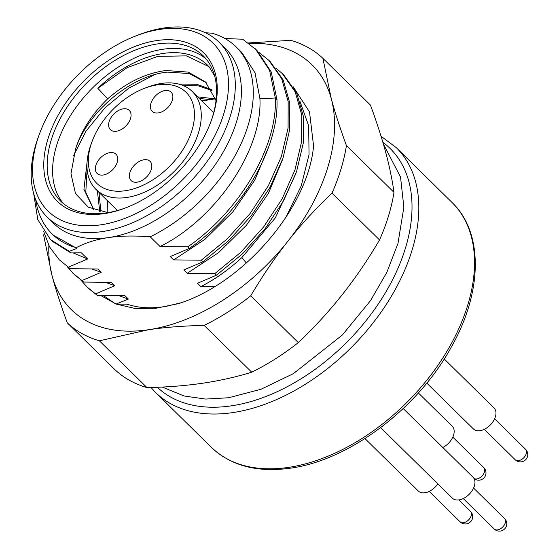 <?xml version="1.0" encoding="UTF-8"?>
<svg xmlns="http://www.w3.org/2000/svg" width="559" height="559" viewBox="0 0 559 559"><rect width="100%" height="100%" fill="white"/><g stroke="black" fill="none" stroke-linecap="round" stroke-linejoin="round"><path stroke-width="0.84" d="M100.781 295.543L116.251 304.089L134.838 308.414L155.807 308.288L178.607 303.614C243.773 282.966 308.1 207.822 313.571 145.962L309.525 111.933L293.147 86.708M224.921 38.515L242.711 39.228L256.93 50.366L271.234 71.964L276.964 99.607L275.328 98.007L269.578 70.315L255.302 48.766M205.391 32.757L212.071 33.198A131.197 82.55 134.5 0 1 236.101 46.9A131.197 82.55 134.5 0 1 150.203 236.82C134.251 235.563 120.318 235.821 108.425 237.589C96.476 239.329 85.723 242.704 76.157 247.707L76.897 248.441L69.274 251.34L70.902 252.947L81.335 252.801L87.609 258.971L73.278 252.934M385.626 152.069C381.713 137.626 376.661 121.967 370.463 105.099L322.892 58.325L331.263 98.615A171.662 108.013 134.5 0 1 287.955 241.153C300.581 225.095 315.255 209.101 331.969 193.155L379.533 239.93A183.925 115.727 -45.5 0 0 393.99 192.359C392.278 179.9 389.49 166.47 385.626 152.069M249.021 43.378A171.662 108.013 134.5 0 1 331.263 98.615C334.862 112.114 339.921 127.766 346.419 145.585L393.99 192.359M44.105 233.285A183.925 115.727 134.5 0 0 43.735 235.549L52.099 275.839C55.725 289.408 60.784 305.06 67.262 322.809L114.826 369.583A183.925 115.727 -45.5 0 0 146.961 387.576L99.39 340.808L148.373 329.761A171.662 108.013 134.5 0 0 287.955 241.153C275.301 257.042 262.898 275.266 250.739 295.823L298.303 342.597C314.2 327.553 328.867 311.552 342.318 294.607C355.727 277.613 368.129 259.39 379.533 239.93M146.961 387.576C166.806 387.198 185.399 385.745 202.735 383.215C220.029 380.651 236.359 376.969 251.718 372.175A183.925 115.727 -45.5 0 0 298.303 342.597M48.85 245.597A171.662 108.013 134.5 0 0 52.099 275.839A171.662 108.013 134.5 0 0 148.373 329.761C164.674 327.315 183.268 325.862 204.154 325.401L251.718 372.175M322.892 58.325A183.925 115.727 134.5 0 0 290.764 40.325L248.462 42.959M346.419 145.585A183.925 115.727 134.5 0 1 331.969 193.155M250.739 295.823A183.925 115.727 134.5 0 1 204.154 325.401M99.39 340.808A183.925 115.727 134.5 0 1 67.262 322.809M80.859 280.094L88.008 288.046L97.385 295.418L124.985 295.725L128.381 299.065L116.013 304.082L127.082 304.166C138.506 308.086 151.482 308.82 166.016 306.381L181.235 302.705M86.379 286.453L97.385 295.418M67.269 266.734L74.417 274.686L83.794 282.057L111.395 282.358L114.791 285.698L105.707 282.442M114.791 285.698L95.75 293.817M72.789 273.085L83.794 282.057M43.56 231.16L49.555 246.917L59.198 259.725L70.203 268.69L97.804 268.998L101.2 272.338L92.116 269.075M101.2 272.338L82.159 280.45M59.198 259.725L70.203 268.69M87.609 258.971L68.568 267.09M33.687 193.582L37.795 219.61L50.429 239.531L52.057 241.139L70.902 252.947M50.429 239.531L69.274 251.34M76.157 247.707A131.197 82.55 134.5 0 1 52.127 234.004L53.35 235.206L76.897 248.441M52.127 234.004A131.197 82.55 134.5 0 1 35.678 199.514M47.27 217.192L53.385 223.202A122.617 77.149 -45.5 0 0 108.425 237.589A122.617 77.149 -45.5 0 0 220.316 156.932A122.617 77.149 -45.5 0 0 225.326 48.347L219.212 42.33A122.617 77.149 134.5 0 1 230.504 115.454A122.617 77.149 134.5 0 1 102.311 231.573A122.617 77.149 134.5 0 1 47.27 217.192A122.617 77.149 134.5 0 1 35.979 144.068A122.617 77.149 134.5 0 1 38.236 137.29L39.319 134.321A117.711 74.067 134.5 0 1 136.221 35.776A117.711 74.067 134.5 0 1 160.216 29.348A117.711 74.067 134.5 0 1 223.9 113.358A117.711 74.067 134.5 0 1 100.83 224.83A117.711 74.067 134.5 0 1 37.146 140.819A117.711 74.067 134.5 0 1 39.319 134.321M136.221 35.776L139.177 34.644A122.617 77.149 134.5 0 1 164.171 27.95A122.617 77.149 134.5 0 1 219.212 42.33M236.101 46.9L241.879 52.581L255.023 72.747L259.914 98.712C262.716 150.231 215.355 219.261 160.091 246.533L150.203 236.82M259.914 98.712L275.328 98.007C277.69 146.94 238.875 212.071 187.691 246.84L160.091 246.533M268.746 146.737L254.743 180.138L232.837 211.889L204.957 239.294L173.681 259.9L170.278 256.56L189.319 248.441L187.691 246.84M282.33 160.105L268.334 193.498L246.421 225.256L218.548 252.661L187.265 273.26L183.869 269.92L202.91 261.808L201.282 260.201L227.206 238.903L250.034 213.587L268.439 185.637L281.366 156.604L288.074 128.053L288.164 101.535L281.596 78.498L268.718 60.211L258.859 52.336M201.282 260.201L173.681 259.9M202.91 261.808L228.827 240.517L251.613 215.25L270.018 187.335L282.98 158.239L289.709 129.597L289.786 103.073L283.217 80.084L270.36 61.825L268.732 60.218M295.928 173.465L275.377 217.828L241.886 257.587C228.938 269.487 215.264 279.165 200.856 286.627L197.46 283.287L216.501 275.168L214.873 273.568L240.796 252.27L263.624 226.954L282.029 199.004L294.956 169.964L301.664 141.413L301.755 114.895L295.187 91.865L282.309 73.578L275.936 68.114M214.873 273.568L187.265 273.26M216.501 275.168L242.417 253.884L265.204 228.617L283.609 200.702L296.57 171.606L303.299 142.964L303.376 116.433L296.808 93.444L283.951 75.185L282.323 73.585M285.845 217.465L301.245 185.854L309.057 154.557L308.652 125.712L299.973 101.375M103.478 295.627L115.224 303.691M214.656 286.564L200.856 286.627M364.971 438.577L418.321 491.033A14.716 9.258 -45.5 0 0 424.924 492.759A14.716 9.258 -45.5 0 0 437.837 483.87M442.798 447.479A14.716 9.258 -45.5 0 0 452.252 426.272L418.37 392.949M426.79 383.097L473.417 428.949A14.716 9.258 -45.5 0 0 480.02 430.675A14.716 9.258 -45.5 0 0 493.45 420.997A14.716 9.258 -45.5 0 0 494.051 407.965L444.223 358.962M380.651 427.642L452.385 498.181A14.716 9.258 -45.5 0 0 458.988 499.907A14.716 9.258 -45.5 0 0 472.418 490.229A14.716 9.258 -45.5 0 0 473.019 477.197L403.193 408.538M128.381 299.065L119.298 295.809M189.319 248.441C240.81 213.349 279.116 148.785 276.964 99.607M104.233 213.629A104.226 65.578 -45.5 0 0 125.482 207.941A104.226 65.578 -45.5 0 0 211.274 120.688A104.226 65.578 -45.5 0 0 213.196 114.93A104.226 65.578 -45.5 0 0 156.813 40.548A104.226 65.578 -45.5 0 0 47.85 139.247A104.226 65.578 -45.5 0 0 104.233 213.629M211.002 121.436A101.773 64.033 -45.5 0 0 212.609 116.552A101.773 64.033 -45.5 0 0 203.238 55.858A101.773 64.033 -45.5 0 0 157.554 43.923A101.773 64.033 -45.5 0 0 51.148 140.295A101.773 64.033 -45.5 0 0 60.526 200.988A101.773 64.033 -45.5 0 0 106.21 212.93A101.773 64.033 -45.5 0 0 126.222 207.648M63.363 203.532A101.773 64.033 134.5 0 1 56.571 145.626A101.766 64.033 134.5 0 1 162.976 49.255A101.773 64.033 134.5 0 1 205.824 58.653M208.821 66.577L186.447 55.872L157.778 56.368L126.914 67.772L97.825 88.301L107.649 98.866C91.969 114.099 81.272 130.813 75.57 149.015L70.972 173.681L75.507 193.638L88.392 207.228L108.041 212.637M97.825 88.308A98.105 61.728 134.5 0 1 163.221 53.447A98.105 61.728 134.5 0 1 207.263 64.949A98.105 61.728 134.5 0 1 209.304 67.115L214.656 75.975M107.649 98.866C126.229 82.613 145.647 73.166 165.918 70.525L188.243 72.097L205.453 81.942L216.04 100.55M206.236 82.732L189.305 73.536L167.553 72.132C130.785 75.325 87.19 112.722 75.57 149.015M215.921 100.117L199.381 98.496M99.006 192.394L100.893 211.812M211.987 90.523L198.431 85.897L182.695 85.338M87.12 169.244L85.779 192.324L93.919 209.856M93.814 209.821L83.941 189.354L87.064 162.187M178.524 84.011L196.726 84.283L211.393 89.496M99.754 211.582L97.371 190.794M197.746 96.889L215.55 98.859M107.824 212.63L107.698 200.947M201.855 100.927L212.371 99.327M154.2 74.822L128.563 88.308L104.994 107.782L86.03 131.12L73.411 155.94M144.481 88.322L147.436 87.19A68.666 43.204 134.5 0 1 161.432 83.438A68.666 43.204 134.5 0 1 192.254 91.494A68.666 43.204 134.5 0 1 198.585 132.441A68.666 43.204 134.5 0 1 126.788 197.467A68.666 43.204 134.5 0 1 95.966 189.41A68.666 43.204 134.5 0 1 89.643 148.463A68.666 43.204 134.5 0 1 90.914 144.669L91.99 141.693A63.761 40.122 134.5 0 1 144.481 88.322A63.761 40.122 134.5 0 1 157.477 84.835A63.761 40.122 134.5 0 1 191.975 130.338A63.761 40.122 134.5 0 1 125.307 190.724A63.761 40.122 134.5 0 1 90.817 145.214A63.761 40.122 134.5 0 1 91.99 141.693M123.239 108.837A13.486 8.49 -45.5 0 0 110.934 117.711A13.486 8.49 -45.5 0 0 110.382 129.653A13.486 8.49 -45.5 0 0 116.433 131.239A13.486 8.49 -45.5 0 0 128.745 122.365A13.486 8.49 -45.5 0 0 129.297 110.423A13.486 8.49 -45.5 0 0 123.239 108.837M109.941 152.621A13.486 8.49 -45.5 0 0 97.629 161.488A13.486 8.49 -45.5 0 0 97.084 173.437A13.486 8.49 -45.5 0 0 103.135 175.016A13.486 8.49 -45.5 0 0 115.44 166.142A13.486 8.49 -45.5 0 0 115.992 154.2A13.486 8.49 -45.5 0 0 109.941 152.621M144.005 159.762A13.486 8.49 -45.5 0 0 131.7 168.636A13.486 8.49 -45.5 0 0 131.148 180.585A13.486 8.49 -45.5 0 0 137.2 182.164A13.486 8.49 -45.5 0 0 149.512 173.29A13.486 8.49 -45.5 0 0 150.064 161.348A13.486 8.49 -45.5 0 0 144.005 159.762M165.038 90.537A13.486 8.49 -45.5 0 0 152.733 99.404A13.486 8.49 -45.5 0 0 152.181 111.353A13.486 8.49 -45.5 0 0 158.239 112.932A13.486 8.49 -45.5 0 0 170.544 104.058A13.486 8.49 -45.5 0 0 171.096 92.116A13.486 8.49 -45.5 0 0 165.038 90.537M241.886 257.587L246.365 263.03M157.296 387.268A166.757 104.924 134.5 0 0 230.448 405.974A166.757 104.924 -45.5 0 0 231.153 405.869A166.757 104.924 134.5 0 0 387.059 289.932A166.757 104.924 134.5 0 0 382.866 142.314M452.021 202.47C483.528 232.404 482.836 291.91 451.12 347.425C417.608 408.762 348.935 460.455 290.31 468.19C257.154 472.746 230.818 465.78 211.302 447.277A171.662 108.013 -45.5 0 0 287.578 467.52A171.662 108.013 -45.5 0 0 288.36 467.408A171.662 108.013 -45.5 0 0 445.006 354.49A171.662 108.013 -45.5 0 0 452.021 202.47L396.303 147.681A171.662 108.013 134.5 0 1 389.288 299.701A171.662 108.013 134.5 0 1 232.635 412.619A171.662 108.013 134.5 0 1 231.894 412.724A171.662 108.013 134.5 0 1 155.584 392.481L150.958 387.478M429.193 491.41L460.169 521.868A7.358 4.626 -45.5 0 0 463.474 522.735A7.358 4.626 -45.5 0 0 470.189 517.893A7.358 4.626 -45.5 0 0 470.489 511.38L458.841 499.928M474.025 478.518A7.358 4.626 -45.5 0 0 476.771 478.951A7.358 4.626 -45.5 0 0 483.486 474.116A7.358 4.626 -45.5 0 0 483.787 467.597L452.811 437.138M484.297 429.326L515.272 459.784A7.358 4.626 -45.5 0 0 518.577 460.651A7.358 4.626 -45.5 0 0 525.285 455.809A7.358 4.626 -45.5 0 0 525.586 449.296L494.61 418.831M463.257 498.558L494.24 529.017A7.358 4.626 -45.5 0 0 497.538 529.883A7.358 4.626 -45.5 0 0 504.253 525.041A7.358 4.626 -45.5 0 0 504.553 518.528L473.578 488.063M396.303 147.681L381.028 136.228M211.302 447.277L155.584 392.481M460.169 521.868A7.358 7.358 0 0 0 472.32 518.906A7.358 7.358 0 0 0 470.489 511.38M474.095 478.637A7.358 7.358 0 0 0 485.624 475.129A7.358 7.358 0 0 0 483.787 467.597M515.272 459.784A7.358 7.358 0 0 0 527.423 456.822A7.358 7.358 0 0 0 525.586 449.296M494.24 529.017A7.358 7.358 0 0 0 506.391 526.054A7.358 7.358 0 0 0 504.553 518.528M192.254 91.494L213.727 112.604M95.966 189.41L117.439 210.526M383.32 143.866L400.537 177.063L403.857 207.228L397.98 243.438L386.856 272.324L370.582 300.546L342.353 335.002L293.384 373.65L261.004 389.267L228.589 397.756L205.656 399.07L184.135 396.003L162.201 387.052"/></g></svg>
